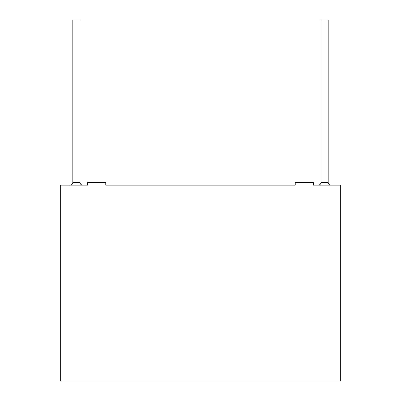 <?xml version="1.0" encoding="UTF-8"?>
<svg xmlns="http://www.w3.org/2000/svg" width="401" height="401" viewBox="0 0 401 401"><rect width="100%" height="100%" fill="white"/><g stroke="black" fill="none" stroke-linecap="round" stroke-linejoin="round"><path stroke-width="0.6" d="M66.967 185.162L87.719 185.162L66.967 185.162M105.764 185.162L295.236 185.162L105.764 185.162L105.764 182.455L87.719 182.455L87.719 185.162L60.651 185.162L60.651 380.95L340.349 380.95L340.349 185.162L340.349 380.95L60.651 380.95L60.651 185.162L87.719 185.162L87.719 182.455L105.764 182.455L105.764 185.162L295.236 185.162L105.764 185.162M313.281 185.162L334.033 185.162L313.281 185.162L313.281 182.455L295.236 182.455L313.281 182.455L313.281 185.162L340.349 185.162L313.281 185.162M80.05 20.05L72.832 20.05L80.05 20.05L80.05 182.455L80.05 20.05M72.832 20.05L72.832 182.455L80.05 182.455L72.832 182.455C72.661 184.089 71.759 184.991 70.125 185.162M328.168 20.05L320.95 20.05L328.168 20.05L328.168 182.455L328.168 20.05M320.95 20.05L320.95 182.455L328.168 182.455L320.95 182.455C320.78 184.089 319.878 184.991 318.244 185.162M82.756 185.162C81.122 184.991 80.22 184.089 80.05 182.455C80.22 184.089 81.122 184.991 82.756 185.162M330.875 185.162C329.241 184.991 328.339 184.089 328.168 182.455C328.339 184.089 329.241 184.991 330.875 185.162M295.236 182.455L295.236 185.162L295.236 182.455"/></g></svg>
